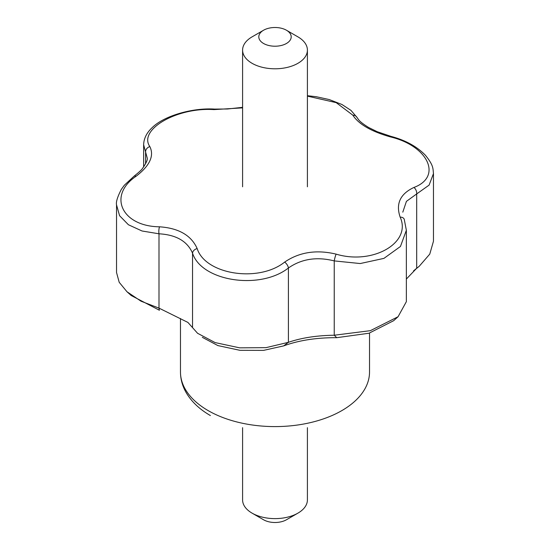 <?xml version="1.0" encoding="UTF-8"?>
<svg xmlns="http://www.w3.org/2000/svg" width="550" height="550" viewBox="0 0 550 550"><rect width="100%" height="100%" fill="white"/><g stroke="black" fill="none" stroke-linecap="round" stroke-linejoin="round"><path stroke-width="0.82" d="M393.683 320.678L368.981 333.238L336.738 337.686C316.553 337.59 298.863 340.326 283.669 345.895L263.539 350.377L239.896 350.316L217.883 345.579L202.304 337.315L217.883 345.579L239.896 350.316L263.539 350.377L283.669 345.895L288.372 342.347L283.669 345.895C298.863 340.326 316.553 337.59 336.738 337.686L334.242 335.232L370.356 330.667L398.062 316.731L406.361 301.661L406.361 230.285L400.448 246.476L383.928 258.383L360.223 263.546L334.242 260.906C316.8 256.513 301.524 258.878 288.406 267.994A5.404 2.681 -126.1 0 0 284.659 262.089C299.337 252.099 316.484 249.446 336.105 254.127C372.817 265.203 411.957 242.694 400.159 217.147C395.608 203.789 400.201 193.889 413.944 187.447C442.502 176.77 428.285 145.949 390.5 136.929C371.277 131.491 358.724 124.245 352.839 115.184L336.201 102.644L307.409 96.133L336.201 102.644L352.839 115.184A5.404 4.634 -30 0 1 356.916 117.322L350.955 110.364L341.928 104.486L329.292 99.578L316.339 96.731L307.409 95.707L316.339 96.731L329.292 99.578L341.928 104.486L350.955 110.364L356.916 117.322A5.404 4.634 -30 0 0 352.839 115.184C358.724 124.245 371.277 131.491 390.5 136.929A5.404 0.722 -75 0 1 391.002 136.379L377.204 131.697L368.582 127.456C358.882 121.378 358.765 119.783 356.916 117.322C358.765 119.783 358.882 121.378 368.582 127.456L377.204 131.697L391.002 136.379A5.404 0.722 -75 0 0 390.5 136.929C428.285 145.949 442.502 176.77 413.944 187.447A5.404 3.506 67 0 1 416.694 193.93L406.422 201.362L402.799 212.156L406.422 201.362L416.694 193.93L416.694 268.256L419.155 266.351L429.756 254.121L433.469 241.216L433.469 173.559L429.096 185.116L416.694 193.93L416.694 268.256L413.497 270.937L419.155 266.351L429.756 254.121L433.469 241.216L433.469 173.559L429.096 185.116L416.694 193.93A5.404 3.506 67 0 0 413.944 187.447C400.201 193.889 395.608 203.789 400.159 217.147A5.404 3.816 -21.2 0 1 404.229 219.244L406.361 230.285L400.448 246.476L383.928 258.383L360.223 263.546L334.242 260.906A5.404 0.722 -75.1 0 1 336.105 254.127C372.817 265.203 411.957 242.694 400.159 217.147A5.404 3.816 -21.2 0 1 404.229 219.244L406.361 230.285L406.361 301.661L398.062 316.731L370.356 330.667L334.242 335.232L336.738 337.686L368.981 333.238L393.683 320.678L398.062 316.731L393.683 320.678M159.397 310.255L131.161 295.494L159.397 310.255L158.991 308.131L141.034 301.207L126.974 291.741L141.034 301.207L158.998 308.124L159.397 310.255M242.591 107.869L213.895 109.608C177.183 107.085 138.043 129.621 149.841 146.589C154.392 155.829 149.799 165.729 136.056 176.289C107.498 195.525 121.715 226.366 159.5 226.806C178.722 228.119 191.276 235.373 197.161 248.552C205.315 274.581 258.672 282.906 284.659 262.089C299.337 252.099 316.484 249.446 336.105 254.127A5.404 0.722 -75.1 0 0 334.242 260.906C316.8 256.513 301.524 258.878 288.406 267.994C259.999 290.324 201.534 281.346 192.541 253.165A5.404 3.809 -21.3 0 1 197.161 248.552C205.315 274.581 258.672 282.906 284.659 262.089A5.404 2.681 -126.1 0 1 288.406 267.994C259.999 290.324 201.534 281.346 192.541 253.165C187.344 241.23 176.158 234.774 158.991 233.798A5.404 1.547 -87.6 0 1 159.5 226.806C178.722 228.119 191.276 235.373 197.161 248.552A5.404 3.809 -21.3 0 0 192.541 253.165C187.344 241.23 176.158 234.774 158.991 233.798L142.044 230.993L128.418 224.751L119.584 215.717L116.531 204.854L119.584 215.717L128.418 224.751L142.044 230.993L158.991 233.798A5.404 1.547 -87.6 0 1 159.5 226.806C121.715 226.366 107.498 195.525 136.056 176.289A5.404 2.681 53.8 0 0 133.939 176.296L133.939 176.296A5.404 2.681 53.8 0 1 136.056 176.289C149.799 165.729 154.392 155.829 149.841 146.589A5.404 4.634 -29.9 0 0 145.585 151.986L143.639 144.781L145.585 151.986A5.404 4.634 -29.9 0 1 149.841 146.589C138.043 129.621 177.183 107.085 213.895 109.608A5.404 1.54 -87.6 0 1 214.589 109.093L214.589 109.093C192.713 107.628 163.866 115.768 152.041 127.772C146.644 132.825 143.839 138.49 143.639 144.774L143.639 166.946L143.639 144.781C143.839 138.49 146.644 132.825 152.041 127.772C163.866 115.768 192.713 107.628 214.589 109.093A5.404 1.54 -87.6 0 0 213.895 109.608L242.591 107.869M288.413 342.32C301.476 337.837 316.752 335.472 334.242 335.232C316.752 335.472 301.476 337.837 288.413 342.32L266.014 347.648L239.704 347.847L215.126 342.588L197.526 333.259L215.126 342.588L239.704 347.847L266.014 347.648L288.413 342.32M406.361 279.049L416.694 268.256L406.361 279.049M147.201 157.926L145.585 151.986L145.585 163.804L145.585 151.986L147.201 157.926C147.806 159.583 146.272 163.034 142.601 168.293C141.9 169.572 139.006 172.246 133.939 176.296L124.307 185.261L121.323 189.386C117.473 196.907 115.878 202.063 116.531 204.854L116.531 272.511L119.206 282.301L126.974 291.741L131.161 295.494L126.974 291.741L119.206 282.301L116.531 272.511L116.531 204.854C115.878 202.063 117.473 196.907 121.323 189.386L124.307 185.261L133.939 176.296C139.006 172.246 141.9 169.572 142.601 168.293C146.272 163.034 147.806 159.583 147.201 157.926M159.005 308.124L187.928 322.431L197.608 333.327L187.928 322.431L159.005 308.124M242.591 427.68L242.591 499.916A32.409 18.707 0 0 0 252.086 513.143A32.409 18.707 0 0 0 297.914 513.143A32.409 18.707 0 0 0 307.409 499.916L307.409 427.68M263.539 519.757L252.086 513.143L263.539 519.757A16.204 9.357 0 0 0 286.461 519.757L297.914 513.143M263.539 43.471A16.204 9.357 0 0 0 286.461 43.471A16.204 9.357 0 0 0 286.461 30.243A16.204 9.357 0 0 0 263.539 30.243A16.204 9.357 0 0 0 263.539 43.471M263.539 30.243L252.086 36.857A32.409 18.707 0 0 0 242.591 50.084A32.409 18.707 0 0 0 252.086 63.319A32.409 18.707 0 0 0 287.403 67.368A32.409 18.707 0 0 0 307.409 50.084A32.409 18.707 0 0 0 297.914 36.857L286.461 30.243M208.161 410.609A94.524 54.574 0 0 0 311.169 422.441A94.524 54.574 0 0 0 369.524 372.02A94.524 54.574 0 0 1 311.169 422.441A94.524 54.574 0 0 1 208.161 410.609A94.524 54.574 0 0 1 180.476 372.02A94.524 54.574 0 0 0 208.161 410.609M334.242 260.906L334.242 335.232L334.242 260.906M288.406 267.994L288.406 342.382L288.406 267.994M158.991 233.798L158.991 308.179L158.991 233.798M192.541 253.165L192.541 327.491L192.541 253.165M210.403 415.553C199.691 409.413 191.647 401.823 186.271 392.789C182.456 386.231 180.524 379.308 180.476 372.02L180.476 318.519L180.476 372.02C180.524 379.308 182.456 386.231 186.271 392.789C191.647 401.823 199.691 409.413 210.403 415.553M242.591 107.333L227.494 108.996L214.589 109.093L227.494 108.996L242.591 107.333M433.469 173.559C432.891 168.286 433.599 165.399 425.425 155.279C416.962 146.527 405.487 140.229 391.002 136.379C405.487 140.229 416.962 146.527 425.425 155.279C433.599 165.399 432.891 168.286 433.469 173.559M369.524 333.073L369.524 372.02L369.524 333.073M242.591 50.084L242.591 186.801M307.409 50.084L307.409 186.801"/></g></svg>
